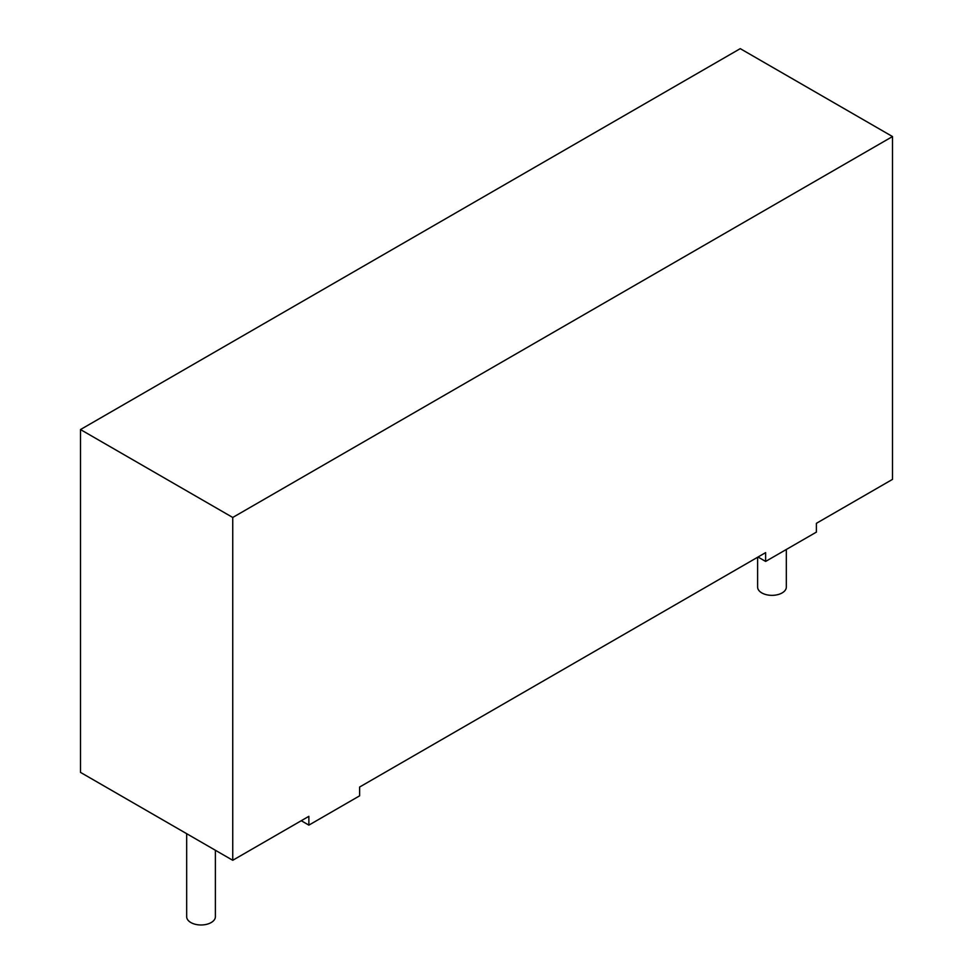 <?xml version="1.0" encoding="UTF-8"?>
<svg xmlns="http://www.w3.org/2000/svg" width="973" height="973" viewBox="0 0 973 973"><rect width="100%" height="100%" fill="white"/><g stroke="black" fill="none" stroke-linecap="round" stroke-linejoin="round"><path stroke-width="1.46" d="M757.614 557.249L757.614 587.06A14.352 8.283 0 0 0 761.823 592.922A14.352 8.283 0 0 0 777.463 594.722A14.352 8.283 0 0 0 786.33 587.06L786.33 549.465M186.67 833.691L186.67 916.688A14.352 8.283 0 0 0 190.878 922.55A14.352 8.283 0 0 0 206.519 924.35A14.352 8.283 0 0 0 215.386 916.688L215.386 850.256M308.867 825.128L308.867 816.335L232.742 860.29L232.742 517.466L892.509 136.548L892.509 479.373L816.383 523.328L816.383 532.122L765.629 561.421L765.629 552.628L359.621 787.035L359.621 795.829L308.867 825.128L301.253 820.726M232.742 860.29L80.491 772.38L80.491 429.555L232.742 517.466M80.491 429.555L740.258 48.65L892.509 136.548M765.629 561.421L758.016 557.018"/></g></svg>
